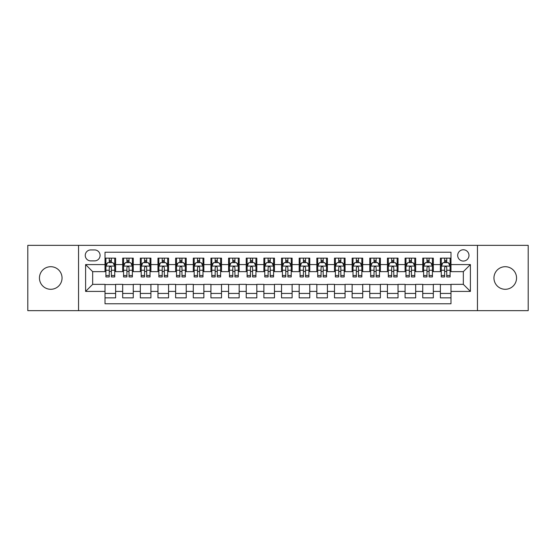 <?xml version="1.0" encoding="UTF-8"?>
<svg xmlns="http://www.w3.org/2000/svg" width="556" height="556" viewBox="0 0 556 556"><rect width="100%" height="100%" fill="white"/><g stroke="black" fill="none" stroke-linecap="round" stroke-linejoin="round"><path stroke-width="0.83" d="M505.251 266.706A11.294 11.294 0 0 0 493.957 278A11.294 11.294 0 0 0 505.251 289.294A11.294 11.294 0 0 0 516.552 278A11.294 11.294 0 0 0 505.251 266.706M50.749 266.706A11.294 11.294 0 0 0 39.448 278A11.294 11.294 0 0 0 50.749 289.294A11.294 11.294 0 0 0 62.043 278A11.294 11.294 0 0 0 50.749 266.706M463.336 249.762A5.65 5.65 0 0 0 457.685 255.406A5.65 5.65 0 0 0 463.336 261.056A5.65 5.65 0 0 0 468.979 255.406A5.65 5.65 0 0 0 463.336 249.762M477.451 310.651L528.2 310.651L528.2 245.349L477.451 245.349L477.451 310.651L78.549 310.651L78.549 245.349L27.8 245.349L27.8 310.651L78.549 310.651M450.979 258.144L440.387 258.144L440.387 264.587L433.326 264.587L433.326 271.648L440.387 271.648L440.387 264.587M433.326 264.587L433.326 258.144L422.734 258.144L422.734 264.587L415.679 264.587L415.679 271.648L422.734 271.648L422.734 264.587M415.679 264.587L415.679 258.144L405.088 258.144L405.088 264.587L398.026 264.587L398.026 271.648L405.088 271.648L405.088 264.587M398.026 264.587L398.026 258.144L387.435 258.144L387.435 264.587L380.373 264.587L380.373 271.648L387.435 271.648L387.435 264.587M380.373 264.587L380.373 258.144L369.782 258.144L369.782 264.587L362.72 264.587L362.72 271.648L369.782 271.648L369.782 264.587M362.72 264.587L362.72 258.144L352.136 258.144L352.136 264.587L345.074 264.587L345.074 271.648L352.136 271.648L352.136 264.587M345.074 264.587L345.074 258.144L334.483 258.144L334.483 264.587L327.421 264.587L327.421 271.648L334.483 271.648L334.483 264.587M327.421 264.587L327.421 258.144L316.83 258.144L316.83 264.587L309.768 264.587L309.768 271.648L316.83 271.648L316.83 264.587M309.768 264.587L309.768 258.144L299.184 258.144L299.184 264.587L292.122 264.587L292.122 271.648L299.184 271.648L299.184 264.587M292.122 264.587L292.122 258.144L281.531 258.144L281.531 264.587L274.469 264.587L274.469 271.648L281.531 271.648L281.531 264.587M274.469 264.587L274.469 258.144L263.878 258.144L263.878 264.587L256.816 264.587L256.816 271.648L263.878 271.648L263.878 264.587M256.816 264.587L256.816 258.144L246.232 258.144L246.232 264.587L239.17 264.587L239.17 271.648L246.232 271.648L246.232 264.587M239.17 264.587L239.17 258.144L228.579 258.144L228.579 264.587L221.517 264.587L221.517 271.648L228.579 271.648L228.579 264.587M221.517 264.587L221.517 258.144L210.926 258.144L210.926 264.587L203.864 264.587L203.864 271.648L210.926 271.648L210.926 264.587M203.864 264.587L203.864 258.144L193.28 258.144L193.28 264.587L186.218 264.587L186.218 271.648L193.28 271.648L193.28 264.587M186.218 264.587L186.218 258.144L175.626 258.144L175.626 264.587L168.565 264.587L168.565 271.648L175.626 271.648L175.626 264.587M168.565 264.587L168.565 258.144L157.974 258.144L157.974 264.587L150.912 264.587L150.912 271.648L157.974 271.648L157.974 264.587M150.912 264.587L150.912 258.144L140.32 258.144L140.32 264.587L133.266 264.587L133.266 271.648L140.32 271.648L140.32 264.587M133.266 264.587L133.266 258.144L122.674 258.144L122.674 271.648L115.613 271.648L115.613 258.144L105.021 258.144M105.021 297.856L115.613 297.856L115.613 284.352L122.674 284.352L122.674 297.856L133.266 297.856L133.266 284.352L140.32 284.352L140.32 291.413L133.266 291.413M140.32 291.413L140.32 297.856L150.912 297.856L150.912 284.352L157.974 284.352L157.974 291.413L150.912 291.413M157.974 291.413L157.974 297.856L168.565 297.856L168.565 284.352L175.626 284.352L175.626 291.413L168.565 291.413M175.626 291.413L175.626 297.856L186.218 297.856L186.218 284.352L193.28 284.352L193.28 291.413L186.218 291.413M193.28 291.413L193.28 297.856L203.864 297.856L203.864 284.352L210.926 284.352L210.926 291.413L203.864 291.413M210.926 291.413L210.926 297.856L221.517 297.856L221.517 284.352L228.579 284.352L228.579 291.413L221.517 291.413M228.579 291.413L228.579 297.856L239.17 297.856L239.17 284.352L246.232 284.352L246.232 291.413L239.17 291.413M246.232 291.413L246.232 297.856L256.816 297.856L256.816 284.352L263.878 284.352L263.878 291.413L256.816 291.413M263.878 291.413L263.878 297.856L274.469 297.856L274.469 284.352L281.531 284.352L281.531 291.413L274.469 291.413M281.531 291.413L281.531 297.856L292.122 297.856L292.122 284.352L299.184 284.352L299.184 291.413L292.122 291.413M299.184 291.413L299.184 297.856L309.768 297.856L309.768 284.352L316.83 284.352L316.83 291.413L309.768 291.413M316.83 291.413L316.83 297.856L327.421 297.856L327.421 284.352L334.483 284.352L334.483 291.413L327.421 291.413M334.483 291.413L334.483 297.856L345.074 297.856L345.074 284.352L352.136 284.352L352.136 291.413L345.074 291.413M352.136 291.413L352.136 297.856L362.72 297.856L362.72 284.352L369.782 284.352L369.782 291.413L362.72 291.413M369.782 291.413L369.782 297.856L380.373 297.856L380.373 284.352L387.435 284.352L387.435 291.413L380.373 291.413M387.435 291.413L387.435 297.856L398.026 297.856L398.026 284.352L405.088 284.352L405.088 291.413L398.026 291.413M405.088 291.413L405.088 297.856L415.679 297.856L415.679 284.352L422.734 284.352L422.734 291.413L415.679 291.413M422.734 291.413L422.734 297.856L433.326 297.856L433.326 284.352L440.387 284.352L440.387 291.413L433.326 291.413M90.725 260.882L94.61 260.882A5.47 5.47 0 0 0 100.08 255.406A5.47 5.47 0 0 0 94.61 249.936L90.725 249.936A5.47 5.47 0 0 0 85.256 255.406A5.47 5.47 0 0 0 90.725 260.882M477.451 245.349L78.549 245.349M450.979 264.587L450.979 252.229L105.021 252.229L105.021 271.648L92.664 271.648L92.664 284.352L105.021 284.352L105.021 303.771L450.979 303.771L450.979 284.352L463.336 284.352L463.336 271.648L450.979 271.648L450.979 264.587L470.397 264.587L470.397 291.413L450.979 291.413M105.021 291.413L85.603 291.413L85.603 264.587L105.021 264.587M440.387 291.413L440.387 297.856L450.979 297.856M105.021 262.557L105.904 262.557M109.261 262.557L111.374 262.557M114.731 262.557L115.613 262.557M105.021 271.467L105.904 271.467M109.261 271.467L111.374 271.467M114.731 271.467L115.613 271.467M105.021 284.533L115.613 284.533M105.021 293.443L115.613 293.443M122.674 271.467L123.557 271.467M126.907 271.467L129.027 271.467M132.384 271.467L133.266 271.467M122.674 262.557L123.557 262.557M126.907 262.557L129.027 262.557M132.384 262.557L133.266 262.557M122.674 284.533L133.266 284.533M122.674 293.443L133.266 293.443M140.32 284.533L150.912 284.533M140.32 293.443L150.912 293.443M140.32 262.557L141.203 262.557M144.56 262.557L146.68 262.557M150.03 262.557L150.912 262.557M140.32 271.467L141.203 271.467M144.56 271.467L146.68 271.467M150.03 271.467L150.912 271.467M157.974 284.533L168.565 284.533M157.974 293.443L168.565 293.443M157.974 262.557L158.856 262.557M162.213 262.557L164.326 262.557M167.683 262.557L168.565 262.557M157.974 271.467L158.856 271.467M162.213 271.467L164.326 271.467M167.683 271.467L168.565 271.467M175.626 284.533L186.218 284.533M175.626 293.443L186.218 293.443M175.626 262.557L176.509 262.557M179.859 262.557L181.979 262.557M185.336 262.557L186.218 262.557M175.626 271.467L176.509 271.467M179.859 271.467L181.979 271.467M185.336 271.467L186.218 271.467M193.28 284.533L203.864 284.533M193.28 293.443L203.864 293.443M193.28 262.557L194.162 262.557M197.512 262.557L199.632 262.557M202.982 262.557L203.864 262.557M193.28 271.467L194.162 271.467M197.512 271.467L199.632 271.467M202.982 271.467L203.864 271.467M210.926 284.533L221.517 284.533M210.926 293.443L221.517 293.443M210.926 262.557L211.808 262.557M215.165 262.557L217.278 262.557M220.635 262.557L221.517 262.557M210.926 271.467L211.808 271.467M215.165 271.467L217.278 271.467M220.635 271.467L221.517 271.467M228.579 284.533L239.17 284.533M228.579 293.443L239.17 293.443M228.579 262.557L229.461 262.557M232.811 262.557L234.931 262.557M238.288 262.557L239.17 262.557M228.579 271.467L229.461 271.467M232.811 271.467L234.931 271.467M238.288 271.467L239.17 271.467M246.232 284.533L256.816 284.533M246.232 293.443L256.816 293.443M246.232 262.557L247.114 262.557M250.464 262.557L252.584 262.557M255.934 262.557L256.816 262.557M246.232 271.467L247.114 271.467M250.464 271.467L252.584 271.467M255.934 271.467L256.816 271.467M263.878 284.533L274.469 284.533M263.878 293.443L274.469 293.443M263.878 262.557L264.76 262.557M268.117 262.557L270.237 262.557M273.587 262.557L274.469 262.557M263.878 271.467L264.76 271.467M268.117 271.467L270.237 271.467M273.587 271.467L274.469 271.467M281.531 284.533L292.122 284.533M281.531 293.443L292.122 293.443M281.531 262.557L282.413 262.557M285.763 262.557L287.883 262.557M291.24 262.557L292.122 262.557M281.531 271.467L282.413 271.467M285.763 271.467L287.883 271.467M291.24 271.467L292.122 271.467M299.184 284.533L309.768 284.533M299.184 293.443L309.768 293.443M299.184 262.557L300.066 262.557M303.416 262.557L305.536 262.557M308.886 262.557L309.768 262.557M299.184 271.467L300.066 271.467M303.416 271.467L305.536 271.467M308.886 271.467L309.768 271.467M316.83 284.533L327.421 284.533M316.83 293.443L327.421 293.443M316.83 262.557L317.712 262.557M321.069 262.557L323.189 262.557M326.539 262.557L327.421 262.557M316.83 271.467L317.712 271.467M321.069 271.467L323.189 271.467M326.539 271.467L327.421 271.467M334.483 284.533L345.074 284.533M334.483 293.443L345.074 293.443M334.483 262.557L335.365 262.557M338.722 262.557L340.835 262.557M344.192 262.557L345.074 262.557M334.483 271.467L335.365 271.467M338.722 271.467L340.835 271.467M344.192 271.467L345.074 271.467M352.136 284.533L362.72 284.533M352.136 293.443L362.72 293.443M352.136 262.557L353.018 262.557M356.368 262.557L358.488 262.557M361.838 262.557L362.72 262.557M352.136 271.467L353.018 271.467M356.368 271.467L358.488 271.467M361.838 271.467L362.72 271.467M369.782 284.533L380.373 284.533M369.782 293.443L380.373 293.443M369.782 262.557L370.664 262.557M374.021 262.557L376.141 262.557M379.491 262.557L380.373 262.557M369.782 271.467L370.664 271.467M374.021 271.467L376.141 271.467M379.491 271.467L380.373 271.467M387.435 284.533L398.026 284.533M387.435 293.443L398.026 293.443M387.435 262.557L388.317 262.557M391.674 262.557L393.787 262.557M397.144 262.557L398.026 262.557M387.435 271.467L388.317 271.467M391.674 271.467L393.787 271.467M397.144 271.467L398.026 271.467M405.088 284.533L415.679 284.533M405.088 293.443L415.679 293.443M405.088 262.557L405.97 262.557M409.32 262.557L411.44 262.557M414.797 262.557L415.679 262.557M405.088 271.467L405.97 271.467M409.32 271.467L411.44 271.467M414.797 271.467L415.679 271.467M422.734 284.533L433.326 284.533M422.734 293.443L433.326 293.443M422.734 262.557L423.616 262.557M426.973 262.557L429.093 262.557M432.443 262.557L433.326 262.557M422.734 271.467L423.616 271.467M426.973 271.467L429.093 271.467M432.443 271.467L433.326 271.467M440.387 284.533L450.979 284.533M440.387 293.443L450.979 293.443M440.387 262.557L441.269 262.557M444.626 262.557L446.739 262.557M450.096 262.557L450.979 262.557M440.387 271.467L441.269 271.467M444.626 271.467L446.739 271.467M450.096 271.467L450.979 271.467M92.664 271.648L85.603 264.587M92.664 284.352L85.603 291.413M470.397 264.587L463.336 271.648M470.397 291.413L463.336 284.352M111.374 260.437L109.261 260.437M114.731 275.505L111.374 275.505L111.374 276.944L114.731 276.944L114.731 266.171L112.965 262.64L107.669 262.64L105.904 266.171L105.904 276.944L109.261 276.944L109.261 275.505L105.904 275.505M105.904 266.171L105.904 258.144M114.731 266.171L114.731 258.144M109.261 262.64L109.261 258.144M111.374 258.144L111.374 262.64M111.374 275.505L111.374 267.499C110.672 266.136 109.963 266.136 109.261 267.499L109.261 275.505M129.027 260.437L126.907 260.437M132.384 275.505L129.027 275.505L129.027 276.944L132.384 276.944L132.384 266.171L130.618 262.64L125.322 262.64L123.557 266.171L123.557 276.944L126.907 276.944L126.907 275.505L123.557 275.505M123.557 266.171L123.557 258.144M132.384 266.171L132.384 258.144M126.907 262.64L126.907 258.144M129.027 258.144L129.027 262.64M129.027 275.505L129.027 267.499C128.325 266.136 127.616 266.136 126.907 267.499L126.907 275.505M146.68 260.437L144.56 260.437M150.03 275.505L146.68 275.505L146.68 276.944L150.03 276.944L150.03 266.171L148.264 262.64L142.968 262.64L141.203 266.171L141.203 276.944L144.56 276.944L144.56 275.505L141.203 275.505M141.203 266.171L141.203 258.144M150.03 266.171L150.03 258.144M144.56 262.64L144.56 258.144M146.68 258.144L146.68 262.64M146.68 275.505L146.68 267.499C145.971 266.136 145.269 266.136 144.56 267.499L144.56 275.505M164.326 260.437L162.213 260.437M167.683 275.505L164.326 275.505L164.326 276.944L167.683 276.944L167.683 266.171L165.917 262.64L160.621 262.64L158.856 266.171L158.856 276.944L162.213 276.944L162.213 275.505L158.856 275.505M158.856 266.171L158.856 258.144M167.683 266.171L167.683 258.144M162.213 262.64L162.213 258.144M164.326 258.144L164.326 262.64M164.326 275.505L164.326 267.499C163.624 266.136 162.915 266.136 162.213 267.499L162.213 275.505M181.979 260.437L179.859 260.437M185.336 275.505L181.979 275.505L181.979 276.944L185.336 276.944L185.336 266.171L183.57 262.64L178.274 262.64L176.509 266.171L176.509 276.944L179.859 276.944L179.859 275.505L176.509 275.505M176.509 266.171L176.509 258.144M185.336 266.171L185.336 258.144M179.859 262.64L179.859 258.144M181.979 258.144L181.979 262.64M181.979 275.505L181.979 267.499C181.277 266.136 180.568 266.136 179.859 267.499L179.859 275.505M199.632 260.437L197.512 260.437M202.982 275.505L199.632 275.505L199.632 276.944L202.982 276.944L202.982 266.171L201.216 262.64L195.92 262.64L194.162 266.171L194.162 276.944L197.512 276.944L197.512 275.505L194.162 275.505M194.162 266.171L194.162 258.144M202.982 266.171L202.982 258.144M197.512 262.64L197.512 258.144M199.632 258.144L199.632 262.64M199.632 275.505L199.632 267.499C198.923 266.136 198.221 266.136 197.512 267.499L197.512 275.505M217.278 260.437L215.165 260.437M220.635 275.505L217.278 275.505L217.278 276.944L220.635 276.944L220.635 266.171L218.869 262.64L213.573 262.64L211.808 266.171L211.808 276.944L215.165 276.944L215.165 275.505L211.808 275.505M211.808 266.171L211.808 258.144M220.635 266.171L220.635 258.144M215.165 262.64L215.165 258.144M217.278 258.144L217.278 262.64M217.278 275.505L217.278 267.499C216.576 266.136 215.867 266.136 215.165 267.499L215.165 275.505M234.931 260.437L232.811 260.437M238.288 275.505L234.931 275.505L234.931 276.944L238.288 276.944L238.288 266.171L236.522 262.64L231.226 262.64L229.461 266.171L229.461 276.944L232.811 276.944L232.811 275.505L229.461 275.505M229.461 266.171L229.461 258.144M238.288 266.171L238.288 258.144M232.811 262.64L232.811 258.144M234.931 258.144L234.931 262.64M234.931 275.505L234.931 267.499C234.229 266.136 233.52 266.136 232.811 267.499L232.811 275.505M252.584 260.437L250.464 260.437M255.934 275.505L252.584 275.505L252.584 276.944L255.934 276.944L255.934 266.171L254.168 262.64L248.88 262.64L247.114 266.171L247.114 276.944L250.464 276.944L250.464 275.505L247.114 275.505M247.114 266.171L247.114 258.144M255.934 266.171L255.934 258.144M250.464 262.64L250.464 258.144M252.584 258.144L252.584 262.64M252.584 275.505L252.584 267.499C251.875 266.136 251.173 266.136 250.464 267.499L250.464 275.505M270.237 260.437L268.117 260.437M273.587 275.505L270.237 275.505L270.237 276.944L273.587 276.944L273.587 266.171L271.821 262.64L266.526 262.64L264.76 266.171L264.76 276.944L268.117 276.944L268.117 275.505L264.76 275.505M264.76 266.171L264.76 258.144M273.587 266.171L273.587 258.144M268.117 262.64L268.117 258.144M270.237 258.144L270.237 262.64M270.237 275.505L270.237 267.499C269.528 266.136 268.826 266.136 268.117 267.499L268.117 275.505M287.883 260.437L285.763 260.437M291.24 275.505L287.883 275.505L287.883 276.944L291.24 276.944L291.24 266.171L289.474 262.64L284.179 262.64L282.413 266.171L282.413 276.944L285.763 276.944L285.763 275.505L282.413 275.505M282.413 266.171L282.413 258.144M291.24 266.171L291.24 258.144M285.763 262.64L285.763 258.144M287.883 258.144L287.883 262.64M287.883 275.505L287.883 267.499C287.181 266.136 286.472 266.136 285.763 267.499L285.763 275.505M305.536 260.437L303.416 260.437M308.886 275.505L305.536 275.505L305.536 276.944L308.886 276.944L308.886 266.171L307.12 262.64L301.832 262.64L300.066 266.171L300.066 276.944L303.416 276.944L303.416 275.505L300.066 275.505M300.066 266.171L300.066 258.144M308.886 266.171L308.886 258.144M303.416 262.64L303.416 258.144M305.536 258.144L305.536 262.64M305.536 275.505L305.536 267.499C304.827 266.136 304.125 266.136 303.416 267.499L303.416 275.505M323.189 260.437L321.069 260.437M326.539 275.505L323.189 275.505L323.189 276.944L326.539 276.944L326.539 266.171L324.774 262.64L319.478 262.64L317.712 266.171L317.712 276.944L321.069 276.944L321.069 275.505L317.712 275.505M317.712 266.171L317.712 258.144M326.539 266.171L326.539 258.144M321.069 262.64L321.069 258.144M323.189 258.144L323.189 262.64M323.189 275.505L323.189 267.499C322.48 266.136 321.778 266.136 321.069 267.499L321.069 275.505M340.835 260.437L338.722 260.437M344.192 275.505L340.835 275.505L340.835 276.944L344.192 276.944L344.192 266.171L342.426 262.64L337.131 262.64L335.365 266.171L335.365 276.944L338.722 276.944L338.722 275.505L335.365 275.505M335.365 266.171L335.365 258.144M344.192 266.171L344.192 258.144M338.722 262.64L338.722 258.144M340.835 258.144L340.835 262.64M340.835 275.505L340.835 267.499C340.133 266.136 339.424 266.136 338.722 267.499L338.722 275.505M358.488 260.437L356.368 260.437M361.838 275.505L358.488 275.505L358.488 276.944L361.838 276.944L361.838 266.171L360.079 262.64L354.784 262.64L353.018 266.171L353.018 276.944L356.368 276.944L356.368 275.505L353.018 275.505M353.018 266.171L353.018 258.144M361.838 266.171L361.838 258.144M356.368 262.64L356.368 258.144M358.488 258.144L358.488 262.64M358.488 275.505L358.488 267.499C357.786 266.136 357.077 266.136 356.368 267.499L356.368 275.505M376.141 260.437L374.021 260.437M379.491 275.505L376.141 275.505L376.141 276.944L379.491 276.944L379.491 266.171L377.726 262.64L372.43 262.64L370.664 266.171L370.664 276.944L374.021 276.944L374.021 275.505L370.664 275.505M370.664 266.171L370.664 258.144M379.491 266.171L379.491 258.144M374.021 262.64L374.021 258.144M376.141 258.144L376.141 262.64M376.141 275.505L376.141 267.499C375.432 266.136 374.73 266.136 374.021 267.499L374.021 275.505M393.787 260.437L391.674 260.437M397.144 275.505L393.787 275.505L393.787 276.944L397.144 276.944L397.144 266.171L395.379 262.64L390.083 262.64L388.317 266.171L388.317 276.944L391.674 276.944L391.674 275.505L388.317 275.505M388.317 266.171L388.317 258.144M397.144 266.171L397.144 258.144M391.674 262.64L391.674 258.144M393.787 258.144L393.787 262.64M393.787 275.505L393.787 267.499C393.085 266.136 392.376 266.136 391.674 267.499L391.674 275.505M411.44 260.437L409.32 260.437M414.797 275.505L411.44 275.505L411.44 276.944L414.797 276.944L414.797 266.171L413.032 262.64L407.736 262.64L405.97 266.171L405.97 276.944L409.32 276.944L409.32 275.505L405.97 275.505M405.97 266.171L405.97 258.144M414.797 266.171L414.797 258.144M409.32 262.64L409.32 258.144M411.44 258.144L411.44 262.64M411.44 275.505L411.44 267.499C410.738 266.136 410.029 266.136 409.32 267.499L409.32 275.505M429.093 260.437L426.973 260.437M432.443 275.505L429.093 275.505L429.093 276.944L432.443 276.944L432.443 266.171L430.678 262.64L425.382 262.64L423.616 266.171L423.616 276.944L426.973 276.944L426.973 275.505L423.616 275.505M423.616 266.171L423.616 258.144M432.443 266.171L432.443 258.144M426.973 262.64L426.973 258.144M429.093 258.144L429.093 262.64M429.093 275.505L429.093 267.499C428.384 266.136 427.682 266.136 426.973 267.499L426.973 275.505M446.739 260.437L444.626 260.437M450.096 275.505L446.739 275.505L446.739 276.944L450.096 276.944L450.096 266.171L448.331 262.64L443.035 262.64L441.269 266.171L441.269 276.944L444.626 276.944L444.626 275.505L441.269 275.505M441.269 266.171L441.269 258.144M450.096 266.171L450.096 258.144M444.626 262.64L444.626 258.144M446.739 258.144L446.739 262.64M446.739 275.505L446.739 267.499C446.037 266.136 445.328 266.136 444.626 267.499L444.626 275.505M122.674 291.413L115.613 291.413M122.674 264.587L115.613 264.587M114.689 266.088L105.946 266.088M105.904 263.613L107.183 263.613M113.452 263.613L114.731 263.613M109.261 270.265L105.904 270.265M114.731 270.265L111.374 270.265M111.374 261.563L109.261 261.563M132.335 266.088L123.599 266.088M123.557 263.613L124.836 263.613M131.105 263.613L132.384 263.613M126.907 270.265L123.557 270.265M132.384 270.265L129.027 270.265M129.027 261.563L126.907 261.563M149.988 266.088L141.252 266.088M141.203 263.613L142.489 263.613M148.751 263.613L150.03 263.613M144.56 270.265L141.203 270.265M150.03 270.265L146.68 270.265M146.68 261.563L144.56 261.563M167.641 266.088L158.898 266.088M158.856 263.613L160.135 263.613M166.404 263.613L167.683 263.613M162.213 270.265L158.856 270.265M167.683 270.265L164.326 270.265M164.326 261.563L162.213 261.563M185.287 266.088L176.551 266.088M176.509 263.613L177.788 263.613M184.057 263.613L185.336 263.613M179.859 270.265L176.509 270.265M185.336 270.265L181.979 270.265M181.979 261.563L179.859 261.563M202.94 266.088L194.204 266.088M194.162 263.613L195.441 263.613M201.703 263.613L202.982 263.613M197.512 270.265L194.162 270.265M202.982 270.265L199.632 270.265M199.632 261.563L197.512 261.563M220.593 266.088L211.857 266.088M211.808 263.613L213.087 263.613M219.356 263.613L220.635 263.613M215.165 270.265L211.808 270.265M220.635 270.265L217.278 270.265M217.278 261.563L215.165 261.563M238.239 266.088L229.503 266.088M229.461 263.613L230.74 263.613M237.009 263.613L238.288 263.613M232.811 270.265L229.461 270.265M238.288 270.265L234.931 270.265M234.931 261.563L232.811 261.563M255.892 266.088L247.156 266.088M247.114 263.613L248.393 263.613M254.655 263.613L255.934 263.613M250.464 270.265L247.114 270.265M255.934 270.265L252.584 270.265M252.584 261.563L250.464 261.563M273.545 266.088L264.809 266.088M264.76 263.613L266.039 263.613M272.308 263.613L273.587 263.613M268.117 270.265L264.76 270.265M273.587 270.265L270.237 270.265M270.237 261.563L268.117 261.563M291.191 266.088L282.455 266.088M282.413 263.613L283.692 263.613M289.961 263.613L291.24 263.613M285.763 270.265L282.413 270.265M291.24 270.265L287.883 270.265M287.883 261.563L285.763 261.563M308.844 266.088L300.108 266.088M300.066 263.613L301.345 263.613M307.607 263.613L308.886 263.613M303.416 270.265L300.066 270.265M308.886 270.265L305.536 270.265M305.536 261.563L303.416 261.563M326.497 266.088L317.761 266.088M317.712 263.613L318.991 263.613M325.26 263.613L326.539 263.613M321.069 270.265L317.712 270.265M326.539 270.265L323.189 270.265M323.189 261.563L321.069 261.563M344.143 266.088L335.407 266.088M335.365 263.613L336.644 263.613M342.913 263.613L344.192 263.613M338.722 270.265L335.365 270.265M344.192 270.265L340.835 270.265M340.835 261.563L338.722 261.563M361.796 266.088L353.06 266.088M353.018 263.613L354.297 263.613M360.559 263.613L361.838 263.613M356.368 270.265L353.018 270.265M361.838 270.265L358.488 270.265M358.488 261.563L356.368 261.563M379.449 266.088L370.713 266.088M370.664 263.613L371.943 263.613M378.212 263.613L379.491 263.613M374.021 270.265L370.664 270.265M379.491 270.265L376.141 270.265M376.141 261.563L374.021 261.563M397.102 266.088L388.359 266.088M388.317 263.613L389.596 263.613M395.865 263.613L397.144 263.613M391.674 270.265L388.317 270.265M397.144 270.265L393.787 270.265M393.787 261.563L391.674 261.563M414.748 266.088L406.012 266.088M405.97 263.613L407.249 263.613M413.511 263.613L414.797 263.613M409.32 270.265L405.97 270.265M414.797 270.265L411.44 270.265M411.44 261.563L409.32 261.563M432.401 266.088L423.665 266.088M423.616 263.613L424.895 263.613M431.164 263.613L432.443 263.613M426.973 270.265L423.616 270.265M432.443 270.265L429.093 270.265M429.093 261.563L426.973 261.563M450.054 266.088L441.311 266.088M441.269 263.613L442.548 263.613M448.817 263.613L450.096 263.613M444.626 270.265L441.269 270.265M450.096 270.265L446.739 270.265M446.739 261.563L444.626 261.563"/></g></svg>
